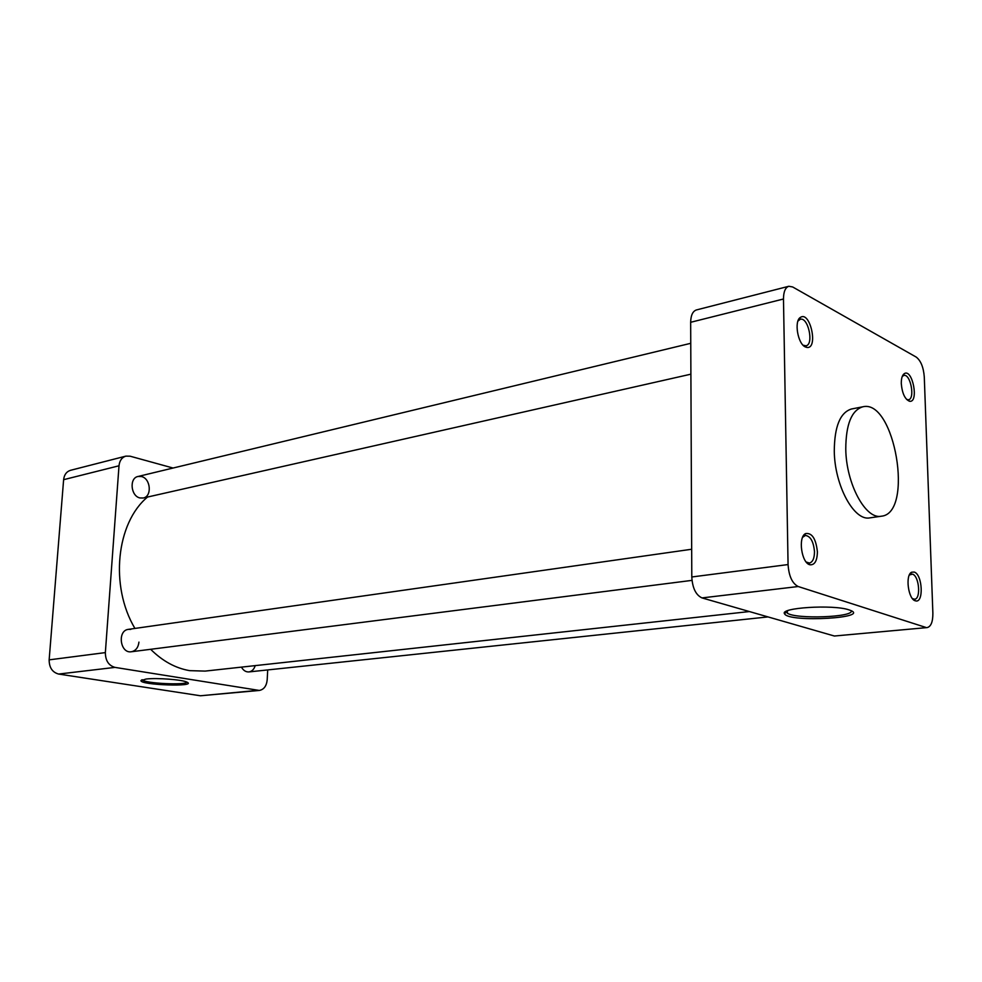 <?xml version="1.0" encoding="UTF-8"?>
<svg xmlns="http://www.w3.org/2000/svg" width="982" height="982" viewBox="0 0 982 982"><rect width="100%" height="100%" fill="white"/><g stroke="black" fill="none" stroke-linecap="round" stroke-linejoin="round"><path stroke-width="1.47" d="M241.449 667.122C243.364 670.497 245.844 672.093 248.9 671.921C251.944 671.442 254.043 669.343 255.21 665.624M141.469 476.54L138.02 476.479C129.084 478.025 130.729 496.168 139.972 497.948L143.249 498.009C152.235 496.536 150.725 478.455 141.469 476.54M130.79 629.401L128.482 629.352C117.079 630.383 120.074 653.767 131.367 651.753C135.749 650.821 138.266 647.604 138.941 642.118M142.243 679.728L142.427 679.961C144.968 683.447 186.04 685.424 186.899 682.122M146.122 679.028C156.862 677.703 182.345 679.667 186.973 682.146C197.983 687.044 140.168 685.129 140.954 680.624L146.122 679.028M173.065 468.033L130.115 456.2L125.88 456.127C121.878 457.403 119.583 460.619 119.006 465.787L105.356 652.6C105.442 660.641 108.646 665.563 114.992 667.392L259.322 690.444C263.925 689.548 266.539 686.001 267.19 679.826L267.705 669.933M119.006 465.787L63.621 479.682C64.223 474.699 66.518 471.569 70.508 470.317L125.88 456.127M63.621 479.682L49.149 659.855L105.356 652.6M114.992 667.392L58.625 674.057C52.341 672.326 49.186 667.588 49.149 659.855M58.625 674.057L200.463 695.772L257.628 690.383M259.322 690.444L200.463 695.772M150.651 649.298C162.546 661.107 175.545 668.226 189.649 670.645L205.14 671.099L749.413 611.553M147.521 497.052C116.306 522.866 109.653 586.18 134.927 628.431M912.474 598.639L914.537 599.216C921.128 599.143 919.226 575.968 912.499 574.139L909.357 574.998M803.116 345.222L805.952 345.811C814.164 344.596 808.211 316.744 800.256 319.285L797.936 321.077M806.185 561.999L809.413 563.054C812.715 562.158 814.409 558.377 814.495 551.712C813.562 541.622 810.543 536.197 805.424 535.436L802.625 537.301M906.595 399.441L908.436 399.76C915.347 399.011 910.535 373.504 903.845 375.443L902.262 376.45M798.206 586.524L702.007 597.915L834.381 636.017L927.217 627.572C931.022 626.553 932.912 621.766 932.875 613.21L924.283 376.916C923.497 367.231 920.797 360.615 916.206 357.08L792.634 286.953L788.816 286.278C785.318 287.53 783.538 291.764 783.476 299.007L788.067 564.564C788.877 576.164 792.253 583.492 798.206 586.524L925.768 627.4M848.964 609.859C874.262 617.96 788.399 622.907 784.544 613.775C779.389 607.797 832.65 604.323 848.693 609.773L848.964 609.859M817.405 551.835C817.184 560.783 814.729 565.104 810.064 564.785C801.57 563.484 797.765 537.068 805.559 533.594C812.004 532.6 815.944 538.676 817.405 551.835M805.277 346.916C797.703 343.663 793.959 320.979 800.391 317.419C810.285 310.361 818.632 349.445 806.823 347.432L805.277 346.916M901.292 383.692C901.206 378.5 902.212 375.149 904.299 373.639C912.585 368.176 919.177 403.16 909.516 401.257C904.95 399.281 902.2 393.426 901.292 383.692M914.23 572.064C922.614 574.458 923.927 603.635 915.482 600.837C908.264 599.757 904.974 574.826 911.701 572.199L914.23 572.064M783.476 299.007L690.665 322.292C690.825 315.345 692.727 311.233 696.385 309.956L788.816 286.278M690.665 322.292L691.794 576.974L788.067 564.564M702.007 597.915C695.87 595.055 692.47 588.083 691.794 576.974M862.773 406.806L851.455 409.003C840.187 412.501 834.454 426.532 834.283 451.082C834.565 485.587 854.168 521.479 869.929 517.858L881.333 516.213C865.67 519.822 846.116 483.721 845.772 449.044C845.907 424.371 851.566 410.292 862.773 406.806C894.749 398.545 914.242 513.451 881.333 516.213M927.217 627.572L834.381 636.017M786.103 611.393L787.368 613.198C796.009 619.384 854.365 617.273 851.222 610.743M141.789 679.888L140.954 680.624M768.01 616.917L248.9 671.921M910.437 574.065L909.811 574.139M913.763 599.302L913.125 599.376M799.311 319.506L798.526 319.702M804.995 346.032L804.209 346.216M804.344 535.583L803.448 535.718M808.333 563.189L807.437 563.3M808.088 562.968L810.064 564.785M804.172 535.865L805.559 533.594M804.761 345.86L806.823 347.432M799.176 319.776L800.391 317.419M907.564 399.772L909.516 401.257M903.035 375.775L904.299 373.639M913.591 599.143L915.482 600.837M910.302 574.261L911.701 572.199M786.201 612.117L784.544 613.775M787.429 610.792L787.368 613.198M690.751 343.307L138.02 476.479M690.886 374.179L143.249 498.009M691.672 549.245L128.482 629.352M691.979 580.374L131.367 651.753"/></g></svg>
